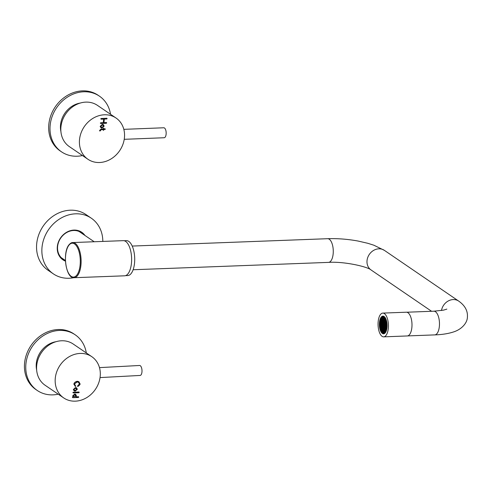 <?xml version="1.0" encoding="UTF-8"?>
<svg xmlns="http://www.w3.org/2000/svg" width="492" height="492" viewBox="0 0 492 492"><rect width="100%" height="100%" fill="white"/><g stroke="black" fill="none" stroke-linecap="round" stroke-linejoin="round"><path stroke-width="0.74" d="M36.66 370.107A22.146 18.979 -55.7 0 1 36.31 363.397A22.146 18.979 -55.7 0 1 56.002 341.706M82.459 155.54A33.684 28.874 -55.7 0 1 61.512 151.837A33.684 28.874 -55.7 0 1 50.172 125.14A33.684 28.874 -55.7 0 1 68.714 96.327A33.684 28.874 -55.7 0 1 99.433 96.155A33.684 28.874 -55.7 0 1 110.546 114.292M61.512 151.837L60.184 150.933A33.684 28.874 -55.7 0 1 48.843 124.236A33.684 28.874 -55.7 0 1 67.392 95.423A33.684 28.874 -55.7 0 1 98.105 95.251L99.433 96.155M58.222 394.19A33.684 28.874 -55.7 0 1 37.275 390.488A33.684 28.874 -55.7 0 1 25.928 363.791A33.684 28.874 -55.7 0 1 44.477 334.978A33.684 28.874 -55.7 0 1 75.19 334.806A33.684 28.874 -55.7 0 1 86.309 352.942M37.275 390.488L35.947 389.584A33.684 28.874 -55.7 0 1 24.6 362.887A33.684 28.874 -55.7 0 1 43.148 334.074A33.684 28.874 -55.7 0 1 73.861 333.902L75.19 334.806M381.651 330.396L381.564 331.11A7.798 3.395 -92.2 0 0 381.614 331.19L381.909 331.626A7.798 3.395 -92.2 0 0 381.964 331.7L382.124 331.104L382.155 331.928A7.798 3.395 -92.2 0 0 382.216 332.002L382.481 332.248A7.798 3.395 -92.2 0 0 382.536 332.291L382.696 331.946L382.862 332.518A7.798 3.395 -92.2 0 0 382.917 332.549A7.798 3.395 -92.2 0 0 383.305 332.703L383.459 332.069L383.619 332.752A7.798 3.395 -92.2 0 0 383.643 332.752M382.272 331.793A7.798 3.395 87.8 0 1 382.186 331.694L381.964 331.7M382.862 332.364A7.798 3.395 87.8 0 1 382.758 332.284L382.536 332.291M383.625 332.715A7.798 3.395 87.8 0 1 383.526 332.697L383.305 332.703M381.534 331.43A7.798 3.395 -92.2 0 0 383.532 332.764A7.798 3.395 -92.2 0 0 386.564 327.192A7.798 3.395 -92.2 0 0 384.947 318.515A7.798 3.395 -92.2 0 0 382.948 317.18A7.798 3.395 -92.2 0 0 379.916 322.752A7.798 3.395 -92.2 0 0 381.534 331.43M384.972 318.41A7.921 3.45 -92.2 0 0 381.312 318.103A7.921 3.45 -92.2 0 0 381.509 331.528A7.921 3.45 -92.2 0 0 381.835 331.965A7.921 3.45 -92.2 0 0 386.318 329.05A7.921 3.45 -92.2 0 0 384.972 318.41M381.312 318.103L381.638 317.654A8.419 3.665 87.8 0 1 383.373 316.541A8.419 3.665 87.8 0 1 384.762 317.094M385.974 320.772L386.115 321.276M384.012 317.524L383.846 317.918L383.686 317.334M380.611 328.687L380.599 328.699A7.798 3.395 -92.2 0 0 380.82 329.449A12.054 5.246 87.8 0 1 380.63 328.81L380.82 329.449A7.798 3.395 -92.2 0 0 380.857 329.554L381.085 330.15A7.798 3.395 -92.2 0 0 381.128 330.243L381.337 330.692A7.798 3.395 -92.2 0 0 381.392 330.796L381.392 330.446M382.917 332.549L383.077 332.008L383.243 332.684A12.054 5.246 -92.2 0 1 382.917 332.549L383.176 332.149M383.68 332.752L383.84 332.131L384.006 332.666M384.061 332.647L384.221 332.192L384.387 332.475M384.689 332.235L384.793 331.534L384.959 331.952M385.254 331.565L385.525 331.104M385.968 330.058L386.14 329.505M386.171 329.382L386.318 328.767M386.441 328.127L386.349 328.631M386.638 325.888L386.614 326.54M386.607 324.413L386.638 325.064M386.349 322.322L386.423 322.74M386.165 321.448L386.3 322.045M385.23 318.976L385.211 319.431M384.965 318.545L384.67 318.152M383.631 317.309L383.465 317.857L383.305 317.211M383.25 317.199L383.083 317.789L382.924 317.199A7.798 3.395 -92.2 0 0 382.868 317.211L382.702 317.727L382.542 317.334A7.798 3.395 -92.2 0 0 382.487 317.358L382.222 317.524A7.798 3.395 -92.2 0 0 382.161 317.574L382.13 318.392L381.97 317.74A7.798 3.395 -92.2 0 0 381.915 317.795L381.62 318.133A7.798 3.395 -92.2 0 0 381.564 318.201L381.724 318.865L381.398 318.453A7.798 3.395 -92.2 0 0 381.343 318.545L381.134 318.927A7.798 3.395 -92.2 0 0 381.091 319.007L380.863 319.529A7.798 3.395 -92.2 0 0 380.826 319.622L380.962 320.249L380.63 320.194A7.798 3.395 -92.2 0 0 380.599 320.304L380.771 320.969L380.439 320.919A7.798 3.395 -92.2 0 0 380.414 321.024L380.279 321.688A7.798 3.395 -92.2 0 0 380.261 321.805L380.162 322.518A7.798 3.395 -92.2 0 0 380.15 322.641L380.095 323.256A7.798 3.395 -92.2 0 0 380.088 323.41L380.384 323.927L380.064 323.884A7.798 3.395 -92.2 0 0 380.064 324.025L380.064 324.8A7.798 3.395 -92.2 0 0 380.064 324.941L380.384 325.003L380.088 325.421A7.798 3.395 -92.2 0 0 380.095 325.581L380.15 326.208A7.798 3.395 -92.2 0 0 380.162 326.337L380.261 327.088A7.798 3.395 -92.2 0 0 380.279 327.205L380.414 327.912A7.798 3.395 -92.2 0 0 380.439 328.047L380.599 328.699M383.655 323.81L383.655 324.671L383.655 323.81M386.607 326.67L386.546 327.358M386.294 326.713L385.968 326.663L386.134 327.334L386.294 326.713M386.103 326.362L385.943 325.686L386.103 326.362M385.587 327.032L385.913 327.082L385.753 326.411L385.882 327.125M386.103 327.869L385.943 327.192L386.103 327.869M386.484 327.832L386.159 327.444L386.466 327.949M386.325 325.747L386.325 326.608L386.325 325.747M386.638 325.212L386.349 325.642M386.134 325.827L386.134 324.966L386.134 325.827M385.968 323.644L386.263 324.166M386.484 324.911L386.325 324.24L386.484 324.911M386.534 323.545L386.601 324.277M386.454 322.924L386.159 323.355L386.491 323.164M385.943 324.179L385.943 325.04L385.943 324.179M385.587 325.089L385.882 325.612M385.396 326.245L385.722 326.301L385.562 325.624L385.691 326.337M385.531 326.59L385.205 326.534L385.371 327.211L385.531 326.59M385.181 325.563L385.181 326.424L385.181 325.563M385.531 325.083L385.205 325.027L385.371 325.704L385.531 325.083M385.562 324.978L385.562 324.117L385.562 324.978M385.587 324.013L385.913 324.068L385.753 323.392L385.882 324.105M385.943 322.672L385.943 323.533L385.943 322.672M386.3 322.623L386.134 321.946L385.968 322.567L386.3 322.623M385.728 322.85L385.396 322.801L385.562 323.472L385.728 322.85M386.109 321.836L385.943 321.165L385.777 321.78L386.109 321.836M385.753 321.885L385.753 322.746L385.753 321.885M385.537 323.576L385.205 323.521L385.371 324.197L385.537 323.576M385.341 324.296L385.015 324.246L385.181 324.917L385.341 324.296M384.824 325.397L385.15 325.452L384.99 324.781L385.119 325.489M384.959 325.741L384.633 325.692L384.799 326.362L384.959 325.741M384.443 324.904L384.738 325.427M384.959 324.234L384.633 324.185L384.799 324.855L384.959 324.234M384.824 323.459L385.119 323.982M385.015 323.17L385.347 323.219L385.181 322.549L385.31 323.262M385.371 321.823L385.371 322.684L385.371 321.823M385.562 321.965L385.562 321.104L385.562 321.965M385.593 320.999L385.919 321.048L385.753 320.378L385.882 321.091M384.443 323.398L384.738 323.921M384.633 322.672L384.928 323.201M385.156 322.002L384.824 321.952L384.99 322.623L385.156 322.002M385.347 321.713L385.181 321.042L385.015 321.657L385.347 321.713M383.871 324.062L384.166 324.585M384.061 323.767L384.387 323.822L384.227 323.146L384.357 323.859M384.418 322.426L384.418 323.287L384.418 322.426M384.443 322.322L384.775 322.371L384.609 321.7L384.738 322.414M384.799 321.842L384.799 320.981L384.799 321.842M385.211 320.507L385.5 321.03M385.347 320.206L385.181 319.529L385.347 320.206M384.799 319.468L384.799 320.329L384.799 319.468M384.609 320.194L384.609 321.055L384.609 320.194M384.418 320.913L384.418 321.78L384.418 320.913M384.037 322.365L384.037 323.226L384.037 322.365M383.846 323.084L383.846 323.945L383.846 323.084M384.227 324.652L384.227 325.519L384.227 324.652M384.037 325.378L384.037 326.239L384.037 325.378M384.578 326.11L384.418 325.44L384.578 326.11M384.609 326.227L384.609 327.088L384.609 326.227M385.15 326.959L384.99 326.288L385.15 326.959M385.181 327.069L385.181 327.93L385.181 327.069M385.722 327.807L385.562 327.131L385.722 327.807M385.753 327.918L385.753 328.779L385.753 327.918M386.294 328.65L386.134 327.979L386.294 328.65M381.398 319.886L381.558 320.563L381.657 319.837M381.915 321.159L381.583 321.104L381.749 320.483L381.915 321.159M381.011 320.255L381.177 319.64L381.343 320.31L381.011 320.255L381.275 319.775M381.78 318.441L381.94 319.117L382.038 318.392M382.868 318.619L382.702 319.24L382.542 318.564L382.868 318.619M382.512 318.453L382.512 317.592L382.512 318.453M382.512 319.099L382.512 319.96L382.512 319.099M382.296 321.221L381.964 321.165L382.13 320.544L382.296 321.221M382.321 321.331L382.321 322.192L382.321 321.331M382.702 320.747L382.702 319.886L382.702 320.747M383.083 318.441L383.083 319.302L383.083 318.441M383.114 319.413L383.274 320.083L383.373 319.363M383.465 318.502L383.465 319.363L383.465 318.502M382.727 320.858L383.059 320.913L382.893 321.528L382.991 320.809M382.346 322.303L382.678 322.358L382.512 322.98L382.604 322.254M382.917 321.645L383.25 321.694L383.083 322.315L383.176 321.596M383.631 320.679L383.299 320.63L383.465 320.009L383.631 320.679M383.846 319.425L383.846 318.564L383.846 319.425M383.631 321.756L383.465 322.377L383.299 321.707L383.631 321.756M383.686 320.261L383.846 320.932L383.944 320.212M383.625 323.262L383.465 323.884L383.299 323.213L383.625 323.262M383.846 321.577L383.846 322.438L383.846 321.577M384.227 320.993L384.227 320.132L384.227 320.993M384.449 319.308L384.609 318.687L384.775 319.357L384.449 319.308L384.707 318.828M383.083 322.961L383.083 323.822L383.083 322.961M382.536 323.521L382.702 322.9L382.862 323.57L382.536 323.521L382.794 323.041M381.964 322.672L382.13 322.051L382.29 322.727L381.964 322.672L382.222 322.192M381.392 321.829L381.558 321.208L381.724 321.879L381.392 321.829L381.651 321.35M380.82 320.981L380.986 320.36L381.152 321.03L380.82 320.981L381.085 320.501M384.418 317.9L384.418 318.761L384.418 317.9M384.584 320.083L384.418 319.406L384.584 320.083M383.434 325.495L383.108 325.446L383.274 326.116L383.434 325.495M385.531 330.04L385.371 329.363L385.531 330.04M385.015 328.767L385.181 329.443L385.273 328.717M385.913 329.671L385.746 330.286L385.587 329.615L385.913 329.671M385.15 331.485L384.984 330.808L385.15 331.485M384.061 331.307L384.221 330.686L384.387 331.362L384.061 331.307L384.32 330.827M384.412 331.473L384.412 332.334L384.412 331.473M384.412 330.827L384.412 329.966L384.412 330.827M384.633 328.705L384.799 329.382L384.892 328.656M384.609 328.594L384.609 327.733L384.609 328.594M384.227 329.179L384.221 330.04L384.227 329.179M383.84 331.485L383.84 330.624L383.84 331.485M383.815 330.513L383.649 329.843L383.815 330.513M383.459 331.423L383.459 330.562L383.459 331.423M384.197 329.068L384.037 328.392L384.197 329.068M384.578 327.623L384.418 326.946L384.578 327.623M384.006 328.281L383.846 327.611L384.006 328.281M383.299 329.246L383.459 329.917L383.557 329.197M383.077 330.501L383.077 331.362L383.077 330.501M383.299 328.17L383.465 327.549L383.625 328.219L383.299 328.17L383.557 327.69M383.243 329.665L383.083 328.994L383.243 329.665M383.299 326.657L383.465 326.042L383.625 326.713L383.299 326.657L383.557 326.178M383.083 328.349L383.083 327.488L383.083 328.349M382.702 328.933L382.696 329.794L382.702 328.933M382.481 330.618L382.315 331.239L382.155 330.569L382.481 330.618M382.481 329.542L382.315 328.871L382.481 329.542M383.053 327.371L382.893 326.7L383.053 327.371M383.846 326.965L383.846 326.104L383.846 326.965M384.387 326.405L384.227 327.026L384.061 326.35L384.387 326.405M384.959 327.254L384.799 327.869L384.633 327.198L384.959 327.254M385.531 328.096L385.371 328.717L385.205 328.047L385.531 328.096M386.103 328.945L385.943 329.566L385.777 328.89L386.103 328.945M382.505 332.026L382.505 331.165L382.505 332.026M382.099 330.987L381.933 330.317L382.099 330.987M382.346 329.843L382.505 330.519L382.604 329.794M381.362 330.329L381.362 329.468L381.362 330.329M382.671 325.802L382.512 325.132L382.671 325.802M382.099 329.05L381.774 328.994L381.933 329.671L382.099 329.05M383.083 325.329L383.083 324.468L383.083 325.329M380.63 321.27L380.925 321.793M381.202 322.119L381.497 322.641M381.774 322.967L382.069 323.49M382.346 323.81L382.641 324.333M382.702 325.267L382.702 324.406L382.702 325.267M381.583 329.72L381.872 330.243M381.718 329.419L381.552 328.748L381.718 329.419M382.13 328.084L382.124 328.945L382.13 328.084M382.481 327.604L382.155 327.549L382.321 328.226L382.481 327.604M382.512 327.5L382.512 326.639L382.512 327.5M382.862 326.159L382.536 326.104L382.702 326.78L382.862 326.159M383.053 325.864L382.893 325.194L383.053 325.864M381.583 328.213L381.878 328.736M381.774 327.918L382.099 327.973L381.94 327.303L382.069 328.01M382.29 327.248L382.13 326.577L382.29 327.248M382.481 326.528L382.321 325.852L382.481 326.528M381.337 328.927L381.011 328.871L381.171 329.548L381.337 328.927M381.368 327.961L381.362 328.822L381.368 327.961M381.558 328.103L381.558 327.242L381.558 328.103M381.909 326.756L381.583 326.706L381.749 327.377L381.909 326.756M382.099 326.467L381.94 325.79L382.099 326.467M381.964 325.692L382.29 325.741L382.13 325.071L382.259 325.784M382.481 325.021L382.321 324.345L382.481 325.021M381.964 324.179L382.29 324.234L382.13 323.564L382.259 324.271M382.099 324.529L381.774 324.474L381.94 325.144L382.099 324.529M381.583 325.63L381.909 325.679L381.749 325.009L381.878 325.722M381.392 326.35L381.718 326.405L381.558 325.729L381.687 326.442M381.177 328.041L381.177 327.174L381.177 328.041M380.82 328.09L381.109 328.613M381.202 327.075L381.528 327.125L381.368 326.454L381.497 327.168M380.63 327.303L380.925 327.826M380.986 327.254L380.986 326.393L380.986 327.254M381.337 325.913L381.011 325.858L381.177 326.528L381.337 325.913M381.368 324.948L381.368 325.809L381.368 324.948M381.392 324.843L381.718 324.898L381.558 324.222L381.687 324.935M381.749 324.363L381.749 323.502L381.749 324.363M381.392 323.336L381.718 323.385L381.558 322.715L381.687 323.428M381.528 323.681L381.202 323.625L381.368 324.302L381.528 323.681M381.337 324.831L381.177 324.16L381.337 324.831M380.986 325.747L380.986 324.886L380.986 325.747M380.439 326.952L380.765 327.002L380.605 326.331L380.734 327.045M380.414 325.544L380.414 326.405L380.414 325.544M380.439 325.009L380.734 325.532M380.956 326.282L380.796 325.606L380.956 326.282M380.796 324.099L380.796 324.96L380.796 324.099M380.248 324.659L380.574 324.708L380.414 324.037L380.544 324.751M380.605 324.179L380.605 323.312L380.605 324.179M380.439 321.996L380.734 322.518M380.82 322.057L381.115 322.58M381.337 322.893L381.011 322.844L381.177 323.515L381.337 322.893M380.82 323.564L381.115 324.087M380.63 323.213L380.956 323.262L380.796 322.592L380.925 323.305M380.574 322.77L380.248 322.721L380.414 323.392L380.574 322.77M383.655 326.178L383.655 325.317L383.655 326.178M382.862 328.096L382.702 327.426L382.862 328.096M383.489 327.444L383.655 326.823L383.815 327.5L383.489 327.444L383.748 326.965M383.243 326.651L383.083 325.981L383.243 326.651M382.671 328.822L382.512 328.146L382.671 328.822M382.29 330.267L382.124 329.591L382.29 330.267M382.536 331.061L382.696 330.439L382.862 331.11L382.536 331.061L382.794 330.581M382.727 328.398L382.887 329.068L382.985 328.349M383.108 326.952L383.274 327.623L383.366 326.903M383.053 329.96L382.887 330.581L382.727 329.904L383.053 329.96M383.108 328.89L383.274 328.269L383.434 328.945L383.108 328.89L383.366 328.41M382.727 331.411L382.887 332.088L382.985 331.368M383.268 330.642L383.268 329.781L383.268 330.642M383.489 328.951L383.655 328.33L383.815 329.007L383.489 328.951L383.748 328.471M383.871 327.506L384.037 326.885L384.197 327.561L383.871 327.506L384.129 327.026M384.061 327.863L384.227 328.533L384.32 327.813M384.006 329.788L383.846 329.117L384.006 329.788M383.434 331.528L383.268 332.149L383.108 331.473L383.434 331.528M383.815 331.59L383.649 332.211L383.489 331.534L383.815 331.59M383.871 330.089L384.031 330.765L384.129 330.046M384.578 329.13L384.418 328.453L384.578 329.13M385.15 328.465L384.99 327.795L385.15 328.465M384.443 329.861L384.609 329.24L384.769 329.911L384.443 329.861L384.701 329.382M384.197 332.082L384.031 331.411L384.197 332.082M384.769 330.993L384.603 331.608L384.443 330.938L384.769 330.993M384.793 330.027L384.793 330.888L384.793 330.027M385.174 330.95L385.174 330.089L385.174 330.95M385.722 328.884L385.562 329.505L385.396 328.828L385.722 328.884M385.15 329.542L384.984 330.163L384.824 329.492L385.15 329.542M385.587 330.981L385.396 330.341L385.722 330.686M383.274 323.748L383.274 324.609L383.274 323.748M383.44 322.481L383.274 323.103L383.108 322.426L383.44 322.481M381.177 321.147L381.177 322.008L381.177 321.147M381.749 321.989L381.749 322.85L381.749 321.989M382.321 322.838L382.321 323.699L382.321 322.838M382.893 323.687L382.893 324.548L382.893 323.687M384.393 318.865L384.227 319.486L384.067 318.81L384.393 318.865M384.203 321.528L383.871 321.473L384.037 320.852L384.203 321.528M383.815 322.973L383.655 322.303L383.815 322.973M383.877 319.966L384.037 319.345L384.203 320.021L383.877 319.966L384.135 319.486M383.822 321.036L383.655 321.657L383.489 320.981L383.822 321.036M384.203 318.508L384.037 317.838L384.203 318.508M383.655 319.283L383.655 320.144L383.655 319.283M383.44 320.975L383.274 321.59L383.108 320.919L383.44 320.975M383.059 322.42L382.893 323.041L382.727 322.365L383.059 322.42M382.868 322.063L382.536 322.014L382.702 321.393L382.868 322.063M382.924 320.132L383.083 320.809L383.182 320.089M383.496 318.398L383.655 317.777L383.822 318.447L383.496 318.398L383.754 317.918M383.114 318.336L383.274 317.715L383.44 318.386L383.114 318.336L383.373 317.857M383.059 319.837L382.893 319.16L383.059 319.837M382.346 320.796L382.678 320.852L382.512 321.467L382.61 320.747M381.774 321.461L382.106 321.51L381.94 322.131L382.032 321.411M382.487 320.064L382.321 320.686L382.161 320.009L382.487 320.064M382.733 317.844L382.893 318.515L382.991 317.795M382.161 318.933L382.321 318.312L382.487 318.988L382.161 318.933L382.419 318.453M382.13 319.898L382.13 319.037L382.13 319.898M381.749 318.976L381.749 319.837L381.749 318.976M381.202 321.042L381.368 320.421L381.534 321.098L381.202 321.042L381.466 320.563M381.774 320.378L381.94 319.763L382.106 320.433L381.774 320.378L382.038 319.905M381.534 319.585L381.368 318.914L381.534 319.585M383.846 324.591L383.846 325.458L383.846 324.591M384.83 320.876L385.156 320.925L384.99 320.255L385.119 320.969M384.227 321.639L384.227 322.5L384.227 321.639M384.99 318.748L384.99 319.609L384.99 318.748M384.252 324.123L384.547 324.646M385.543 319.615L385.402 320.212L385.728 320.058M386.607 326.682L386.577 327.063M386.226 326.614L386.263 327.186M386.036 325.827L386.072 326.399M385.845 326.553L385.814 327.02M386.036 327.334L386.072 327.906M386.417 327.395L386.454 327.967M386.417 325.888L386.454 326.46M386.607 325.169L386.577 325.636M386.226 325.107L386.263 325.673M386.417 324.382L386.454 324.954M386.417 322.875L386.454 323.447M386.036 324.32L386.072 324.892M385.654 325.766L385.623 326.239M385.464 326.491L385.5 327.063M385.273 325.704L385.31 326.276M385.464 324.984L385.5 325.55M385.654 324.259L385.691 324.831M385.845 323.533L385.814 324.007M386.036 322.813L386.072 323.385M386.232 322.088L386.263 322.66M385.654 322.752L385.691 323.324M386.042 321.307L386.072 321.873M385.851 322.026L385.882 322.598M385.464 323.472L385.5 324.043M385.273 324.197L385.31 324.769M385.082 324.917L385.052 325.39M384.892 325.642L384.928 326.214M384.892 324.136L384.928 324.708M385.273 322.691L385.242 323.158M385.47 321.965L385.5 322.537M385.66 321.245L385.691 321.811M385.851 320.52L385.814 320.987M385.088 321.903L385.119 322.475M385.279 321.178L385.31 321.75M384.32 323.287L384.289 323.761M384.51 322.567L384.547 323.133M384.707 321.842L384.67 322.315M384.898 321.116L384.928 321.688M385.279 319.671L385.31 320.243M384.32 324.794L384.357 325.366M384.51 325.581L384.547 326.153M385.082 326.43L385.119 327.002M385.654 327.272L385.691 327.844M386.226 328.121L386.263 328.693M383.785 324.523L383.748 323.951M381.687 320.409L381.62 319.88M381.878 321.196L381.847 320.624M382.069 318.964L382.001 318.435M382.831 319.087L382.801 318.515M382.641 318.306L382.61 317.734M382.641 319.812L382.61 319.24M382.259 321.258L382.229 320.686M382.45 322.045L382.413 321.473M382.831 320.599L382.801 320.028M383.213 319.148L383.182 318.576M383.403 319.935L383.336 319.406M383.594 319.21L383.563 318.644M383.022 321.381L382.954 320.852M382.641 322.826L382.573 322.297M383.213 322.168L383.145 321.633M383.594 320.722L383.563 320.151M383.975 319.271L383.944 318.705M383.594 322.229L383.557 321.657M383.975 320.784L383.908 320.249M383.594 323.736L383.557 323.164M383.975 322.291L383.938 321.719M384.357 320.846L384.326 320.274M384.738 320.907L384.707 320.335M384.166 323.072L384.129 322.506M383.213 323.674L383.176 323.103M380.925 320.286L380.857 320.181A7.798 3.395 87.8 0 1 380.962 319.868M381.687 318.902L381.62 318.447A7.798 3.395 87.8 0 1 381.675 318.361M382.259 318.244L382.192 317.734A7.798 3.395 87.8 0 1 382.241 317.691M383.594 317.703L383.526 317.272M383.975 317.764L383.908 317.457M384.547 318.613L384.516 318.041M385.119 319.462L385.088 318.89M384.547 320.12L384.516 319.548M383.366 325.397L383.403 325.968M385.5 330.077L385.464 329.505M385.31 329.289L385.236 328.761M385.882 330.138L385.845 329.566M385.113 331.522L385.082 330.95M384.541 332.186L384.51 331.614M384.541 330.673L384.51 330.107M384.928 329.228L384.855 328.699M384.738 328.447L384.701 327.875M384.35 329.892L384.32 329.32M383.969 331.337L383.938 330.765M383.778 330.55L383.748 329.978M383.588 331.276L383.557 330.704M384.166 329.105L384.129 328.533M384.547 327.66L384.51 327.088M383.975 328.324L383.938 327.752M383.588 329.769L383.52 329.234M383.207 331.214L383.176 330.642M383.207 329.708L383.176 329.136M383.213 328.201L383.176 327.629M382.825 329.646L382.794 329.074M382.444 331.091L382.413 330.519M382.413 329.013L382.444 329.585M382.985 326.842L383.022 327.414M383.975 326.811L383.938 326.245M384.357 326.873L384.32 326.307M384.928 327.721L384.892 327.149M385.5 328.57L385.464 327.998M386.072 329.412L386.036 328.847M384.855 332.069L384.892 331.676M383.299 332.69L383.557 332.211M382.635 331.872L382.604 331.307M382.032 330.458L382.063 331.03M382.635 330.366L382.567 329.837M380.956 329.148A12.054 5.246 87.8 0 1 380.851 328.804L380.63 328.81M381.46 329.609L381.491 330.181M381.614 330.433L381.614 330.79A7.798 3.395 -92.2 0 0 381.7 330.95M382.604 325.273L382.641 325.845M382.032 328.951L382.063 329.523M383.176 324.609L383.213 325.181M380.697 327.979L380.66 328.041A7.798 3.395 -92.2 0 0 380.765 328.471M380.507 327.192L380.507 327.198A7.798 3.395 -92.2 0 0 380.574 327.604M380.316 324.898L380.291 324.929A7.798 3.395 -92.2 0 0 380.31 325.415L380.353 325.47M380.088 323.41L380.31 323.398A7.798 3.395 -92.2 0 0 380.291 323.877L380.353 323.964M380.58 321.294A7.798 3.395 -92.2 0 0 380.507 321.676L380.544 321.731M382.794 324.548L382.831 325.12M381.651 328.89L381.681 329.462M382.222 328.226L382.259 328.797M382.413 327.506L382.45 328.072M382.604 326.78L382.641 327.352M382.794 326.055L382.831 326.627M382.985 325.335L383.022 325.907M382.032 327.438L381.995 327.912M382.222 326.719L382.259 327.291M382.413 325.993L382.45 326.565M381.269 328.828L381.3 329.394M381.46 328.103L381.497 328.674M381.651 327.377L381.687 327.949M381.841 326.657L381.878 327.229M382.032 325.932L382.069 326.503M382.222 325.212L382.192 325.679M382.413 324.486L382.45 325.058M382.222 323.705L382.192 324.173M382.032 324.425L382.069 324.997M381.841 325.151L381.81 325.618M381.651 325.87L381.62 326.344M381.269 327.315L381.306 327.887M381.46 326.596L381.429 327.063M381.079 326.534L381.115 327.106M381.269 325.809L381.306 326.381M381.46 325.089L381.497 325.661M381.651 324.363L381.62 324.837M381.841 323.638L381.878 324.21M381.651 322.857L381.62 323.324M381.46 323.576L381.497 324.148M381.269 324.302L381.306 324.874M381.079 325.027L381.115 325.593M380.697 326.473L380.667 326.94M380.507 325.686L380.544 326.257M380.888 325.747L380.925 326.319M380.888 324.24L380.925 324.812M380.507 324.179L380.476 324.646M380.697 323.453L380.734 324.025M381.269 322.795L381.306 323.367M380.888 322.734L380.857 323.201M380.507 322.672L380.544 323.244M383.785 326.03L383.748 325.458M382.794 327.567L382.831 328.133M382.186 331.694L382.222 331.239M383.901 332.703L383.938 332.272M385.882 328.631L385.814 328.096M385.31 327.783L385.242 327.254M384.738 326.94L384.67 326.405M384.166 326.091L384.098 325.556M383.176 326.116L383.213 326.688M382.604 328.287L382.641 328.859M382.222 329.732L382.253 330.304M383.022 328.92L382.948 328.392M383.403 327.475L383.336 326.94M383.016 330.427L382.985 329.855M383.016 331.934L382.948 331.405M383.397 330.489L383.366 329.917M384.357 328.385L384.289 327.85M383.969 329.831L383.938 329.259M383.397 332.002L383.366 331.43M383.778 332.063L383.748 331.491M384.16 330.612L384.092 330.083M384.547 329.166L384.51 328.594M385.119 328.508L385.082 327.936M384.16 332.125L384.129 331.553M384.732 331.46L384.701 330.888M384.922 330.741L384.892 330.169M385.304 330.802L385.273 330.23M385.691 329.351L385.654 328.785M385.119 330.015L385.082 329.443M385.66 330.821L385.654 330.292M383.403 324.462L383.366 323.89M384.357 322.352L384.326 321.78M383.403 322.949L383.366 322.377M383.213 317.641L383.145 317.192A7.798 3.395 87.8 0 1 383.17 317.186M380.759 320.526A7.798 3.395 -92.2 0 0 380.667 320.889L380.734 321.012M381.306 321.86L381.269 321.288M381.878 322.703L381.841 322.131M382.45 323.552L382.413 322.98M383.022 324.4L382.985 323.828M383.975 323.798L383.938 323.226M384.547 321.627L384.516 321.055M384.928 320.181L384.898 319.609M384.357 319.333L384.326 318.767M384.166 321.565L384.135 320.993M383.785 323.01L383.748 322.444M383.785 321.504L383.754 320.932M384.166 318.552L384.135 317.98M383.785 319.997L383.754 319.425M383.403 321.442L383.373 320.87M383.022 322.887L382.985 322.315M382.831 322.106L382.794 321.534M383.213 320.661L383.145 320.126M383.022 319.874L382.991 319.302M382.641 321.319L382.573 320.79M382.069 321.983L382.001 321.448M382.45 320.532L382.419 319.966M383.022 318.367L382.954 317.832M382.259 319.751L382.229 319.179M381.878 319.689L381.847 319.117M381.497 319.628L381.466 319.056M383.938 324.732L383.975 325.304M385.088 320.397L385.052 320.864M385.623 319.806L385.691 320.304M385.347 332.709A8.419 3.665 87.8 0 1 384.006 333.367A8.419 3.665 87.8 0 1 382.192 332.389L381.835 331.965M123.818 129.347L163.799 127.772A4.988 2.171 87.7 0 1 166.056 131.505A4.988 2.171 87.7 0 1 165.158 137.157A4.988 2.171 87.7 0 1 164.193 137.742L124.23 139.316M99.476 367.622L139.574 365.482A4.988 2.152 86.9 0 1 140.663 366.06A4.988 2.152 86.9 0 1 141.985 371.614A4.988 2.152 86.9 0 1 140.109 375.445L100.048 377.585M65.473 261.147A16.685 14.305 -55.7 0 1 57.41 245.895A16.685 14.305 -55.7 0 1 69.809 230.834A16.685 14.305 -55.7 0 1 84.962 235.465M65.024 260.225A16.064 13.77 -55.7 0 1 63.031 259.13A16.064 13.77 -55.7 0 1 57.994 244.186A16.064 13.77 -55.7 0 1 69.636 231.222A16.064 13.77 -55.7 0 1 81.112 232.575A16.064 13.77 -55.7 0 1 82.859 234.032M73.702 277.703A33.684 28.874 -55.7 0 1 53.376 273.878A33.684 28.874 -55.7 0 1 42.816 242.538A33.684 28.874 -55.7 0 1 67.238 215.342A33.684 28.874 -55.7 0 1 91.297 218.19A33.684 28.874 -55.7 0 1 102.816 241.424M53.376 273.878L48.062 270.262A33.684 28.874 -55.7 0 1 37.503 238.921A33.684 28.874 -55.7 0 1 61.924 211.726A33.684 28.874 -55.7 0 1 85.983 214.573L91.297 218.19M82.059 233.491A16.064 13.77 124.3 0 0 80.706 232.316M62.638 258.853A16.064 13.77 124.3 0 0 64.224 259.684M128.037 273.737A17.589 7.657 87.8 0 1 124.611 275.809L74.108 277.709A17.589 7.657 87.8 0 0 77.527 275.637A17.589 7.657 87.8 0 0 80.725 255.717A17.589 7.657 87.8 0 0 72.779 242.556L123.289 240.656A17.589 7.657 87.8 0 1 131.229 253.817A17.589 7.657 87.8 0 1 128.037 273.737M124.199 240.742L126.432 240.662A17.466 7.601 87.8 0 1 134.525 263.189A17.466 7.601 87.8 0 1 127.748 275.563L125.515 275.649M386.337 330.747A8.856 3.856 -92.2 0 0 386.62 321.214A8.856 3.856 -92.2 0 0 382.905 316.122A8.856 3.856 -92.2 0 0 380.138 319.197A8.856 3.856 -92.2 0 0 379.861 328.73A8.856 3.856 -92.2 0 0 383.569 333.822A8.856 3.856 -92.2 0 0 386.337 330.747M381.534 317.801A8.856 3.856 87.8 0 1 383.305 316.153M383.686 336.848L407.253 335.956A11.882 5.172 -92.2 0 0 410.968 331.829A11.882 5.172 -92.2 0 0 411.343 319.044A11.882 5.172 -92.2 0 0 406.361 312.211L382.794 313.096A11.882 5.172 -92.2 0 0 379.08 317.223A11.882 5.172 -92.2 0 0 378.705 330.009A11.882 5.172 -92.2 0 0 383.686 336.848A11.882 5.172 -92.2 0 0 387.401 332.721A11.882 5.172 -92.2 0 0 387.77 319.929A11.882 5.172 -92.2 0 0 382.794 313.096M383.969 333.761A8.856 3.856 87.8 0 1 382.075 332.248M99.593 162.508A24.951 21.39 -55.7 0 1 87.939 159.267A24.951 21.39 -55.7 0 1 81.088 132.84A24.951 21.39 -55.7 0 1 104.372 114.784A24.951 21.39 -55.7 0 1 116.026 118.019A24.951 21.39 -55.7 0 1 122.877 144.451A24.951 21.39 -55.7 0 1 99.593 162.508M87.939 159.267L69.347 146.61A24.951 21.39 -55.7 0 1 62.502 120.177A24.951 21.39 -55.7 0 1 85.78 102.121A24.951 21.39 -55.7 0 1 97.434 105.362L116.026 118.019M100.362 130.749L101.137 129.716L103.265 129.636L103.523 130.368L103.935 129.611L105.393 129.199L104.009 128.892L103.744 128.172L103.338 128.916L101.211 128.996L99.821 130.208L99.944 131.063L100.977 129.605L103.265 129.636M99.698 130.718L99.944 131.063L100.202 130.638M104.009 128.892L103.744 128.172M105.393 129.199L105.091 128.855M103.222 130.023L103.523 130.368M106.703 122.902L106.401 122.557L103.96 122.649L104.322 119.076L106.764 118.984L107.139 118.615L106.838 118.271L101.278 118.48L100.903 118.849L101.204 119.199L103.646 119.107L103.283 122.674L100.842 122.766L100.466 123.135L100.768 123.48L106.334 123.271L106.703 122.902L106.401 122.557M100.466 123.135L100.768 123.48L106.174 123.166L106.543 122.791L106.241 122.447M100.903 118.849L101.204 119.199L103.646 119.107M107.139 118.615L106.838 118.271M100.159 126.358L100.971 127.754L101.992 128.025L104.169 126.118L103.345 124.642L102.324 124.365L100.159 126.358M100.891 127.699L101.832 127.92L103.984 126.087L103.265 124.587M102.846 125.214L102.09 124.974L100.682 126.13L101.309 127.071M103.474 126.155L102.926 125.263L102.25 125.085L100.842 126.241L101.389 127.133L102.065 127.311L103.474 126.155M100.306 123.025L100.608 123.375M100.743 118.744L101.044 119.089M103.96 122.649L104.163 118.972L106.604 118.88L106.979 118.51L106.678 118.16M99.538 130.608L99.784 130.952M103.886 128.406L103.591 128.061M103.062 129.913L103.363 130.257L103.775 129.501L104.858 129.458L105.233 129.089L104.931 128.744M75.651 401.146A24.951 21.39 -55.7 0 1 63.696 397.917A24.951 21.39 -55.7 0 1 56.789 371.644A24.951 21.39 -55.7 0 1 79.827 353.447A24.951 21.39 -55.7 0 1 91.783 356.669A24.951 21.39 -55.7 0 1 98.689 382.948A24.951 21.39 -55.7 0 1 75.651 401.146M63.696 397.917L45.11 385.261A24.951 21.39 -55.7 0 1 38.204 358.982A24.951 21.39 -55.7 0 1 61.242 340.784A24.951 21.39 -55.7 0 1 73.197 344.013L91.783 356.669M78.745 397.093L78.443 396.749L75.823 396.847L76.414 395.722L75.62 394.289L74.71 394.043L72.687 395.869L73.074 396.952L72.527 397.333L72.828 397.677L78.369 397.468L78.745 397.093L78.443 396.749M72.527 397.333L72.828 397.677L78.21 397.358L78.585 396.989L78.283 396.644M72.847 392.493L73.308 392.948L78.849 392.739L79.224 392.37L78.923 392.026L73.382 392.235L73.007 392.604L73.308 392.948L73.007 392.604M79.224 392.37L78.923 392.026M73.88 384.191L75.338 386.417L75.805 386.251L74.409 383.963L77.17 381.97L78.456 382.309L79.427 383.901L77.773 385.789L77.539 386.263L77.957 386.448C79.446 385.304 80.159 384.473 80.098 383.951L78.868 381.687L77.244 381.257C75.27 381.755 74.157 382.678 73.892 384.031L73.88 384.191M75.122 386.288L75.645 386.14L75.473 385.617M77.539 386.263L77.797 386.337C79.286 385.193 79.999 384.363 79.938 383.84L78.788 381.638M75.645 386.14L74.569 384.074M73.339 389.51L74.151 390.906L75.171 391.177L77.349 389.27L76.524 387.794L75.504 387.518L73.339 389.51M74.077 390.845L75.012 391.072L77.164 389.24L76.444 387.739M76.026 388.36L75.276 388.127L73.868 389.283L74.489 390.224M76.654 389.307L75.436 388.231L74.028 389.393L74.569 390.285L75.245 390.463L76.654 389.307M77.379 386.159L77.797 386.337M74.409 383.963L77.01 381.86L78.376 382.259M73.148 392.837L78.689 392.628L79.064 392.259L78.763 391.915M72.367 397.222L72.668 397.567M75.823 396.847L76.254 395.617L75.54 394.233M75.122 394.861L74.483 394.646L73.203 395.796L73.763 396.601M75.725 395.826L74.643 394.756L73.363 395.906L74.464 396.823L75.725 395.826M80.245 103.056A22.146 18.979 124.3 0 0 60.553 124.747A22.146 18.979 124.3 0 0 60.903 131.456M328.551 262.384A11.851 5.16 87.8 0 0 333.146 253.983A11.851 5.16 87.8 0 0 329.259 239.21A11.851 5.16 87.8 0 0 327.654 238.7C337.66 238.368 347.832 239.155 358.182 241.068L367.807 243.294L373.902 245.231L384.387 250.36A11.851 10.154 124.3 0 0 373.576 250.416A11.851 10.154 124.3 0 0 367.038 260.551A11.851 10.154 124.3 0 0 371.023 269.936C367.284 266.578 343.816 261.301 328.551 262.384L133.117 269.745M384.387 250.36L458.728 301.116C465.008 305.575 467.898 310.926 467.4 317.168C467.308 322.807 461.896 329.277 453.606 331.922C448.304 333.662 442.019 334.652 434.75 334.892A11.851 5.16 -92.2 0 0 439.35 326.491A11.851 5.16 -92.2 0 0 435.463 311.713A11.851 5.16 -92.2 0 0 433.858 311.202L406.736 312.223M458.728 301.116A11.851 10.154 124.3 0 0 441.49 310.513M68.941 245.2A16.968 7.386 -92.2 0 0 66.611 268.152A16.968 7.386 -92.2 0 0 76.826 275.108A16.968 7.386 -92.2 0 0 79.157 252.156A16.968 7.386 -92.2 0 0 68.941 245.2M94.193 241.75L79.126 231.492M65.442 260.508L61.291 257.685M327.654 238.7L132.225 246.062M371.023 269.936L431.589 311.288M434.75 334.892L407.628 335.913M446.853 309.117L443.55 310.132L433.858 311.202M72.779 242.556C71.678 242.464 70.424 243.208 69.009 244.795C62.287 252.433 65.762 278.743 74.108 277.709"/></g></svg>
